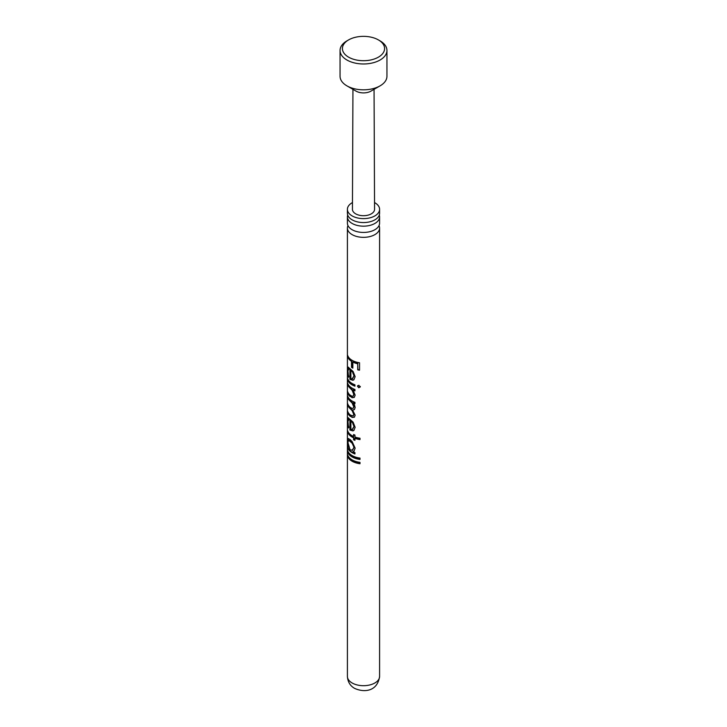 <?xml version="1.0" encoding="UTF-8"?>
<svg xmlns="http://www.w3.org/2000/svg" width="727" height="727" viewBox="0 0 727 727"><rect width="100%" height="100%" fill="white"/><g stroke="black" fill="none" stroke-linecap="round" stroke-linejoin="round"><path stroke-width="1.09" d="M347.406 216.873L347.406 223.144A16.094 9.297 -0 0 0 350.514 228.632A16.094 9.297 -0 0 0 352.122 229.714A16.094 9.297 -0 0 0 376.486 228.632A16.094 9.297 -0 0 0 379.594 223.144L379.594 216.873A16.094 9.297 180 0 1 369.661 225.461A16.094 9.297 180 0 1 352.122 223.443A16.094 9.297 180 0 1 347.406 216.873A16.094 9.297 180 0 1 347.715 215.074M347.406 209.331L347.406 213.265A16.094 9.297 -0 0 0 352.122 219.836A16.094 9.297 -0 0 0 369.661 221.853A16.094 9.297 -0 0 0 379.594 213.265L379.594 209.331A16.094 9.297 180 0 1 369.661 217.909A16.094 9.297 180 0 1 352.122 215.901A16.094 9.297 180 0 1 347.406 209.331A16.094 9.297 180 0 1 352.468 202.56M352.45 378.785L354.058 375.986L353.104 372.669L350.887 370.379L350.887 378.812L352.804 378.658M352.45 429.43L354.058 426.631L353.104 423.314L350.887 421.033L350.887 429.457L352.804 429.312M352.45 450.277L354.058 447.441L352.122 443.197L348.596 440.198L347.924 442.579L350.096 449.868L352.768 450.149M351.495 367.353L351.495 361.31A16.094 9.297 -0 0 1 347.624 356.657L347.624 355.294A16.094 9.297 -0 0 0 352.122 360.328A16.094 9.297 -0 0 0 359.538 362.764L359.538 370.17A16.094 9.297 -0 0 1 357.72 369.834L357.72 363.791A16.094 9.297 -0 0 1 352.849 362.091L352.849 368.126A16.094 9.297 -0 0 1 352.122 367.735A16.094 9.297 -0 0 1 351.495 367.353L351.85 367.171A15.621 9.024 -0 0 0 352.45 367.544A15.621 9.024 -0 0 0 352.849 367.762M347.624 356.657L348.088 356.439M348.088 356.612A15.621 9.024 -0 0 0 351.85 361.128L351.85 367.171M354.349 397.315L352.45 397.524L350.578 396.424A15.621 9.024 -0 0 1 348.088 392.844L348.088 392.671M353.249 396.015L354.058 394.152L352.45 390.081L349.578 387.073A15.621 9.024 -0 0 1 348.088 384.465L348.088 384.292M347.624 379.839L347.624 378.476A16.094 9.297 -0 0 0 352.122 383.511A16.094 9.297 -0 0 0 354.949 384.81L354.949 386.173A16.094 9.297 -0 0 1 352.122 384.874A16.094 9.297 -0 0 1 347.624 379.839L348.088 379.794A15.621 9.024 -0 0 0 352.45 384.683A15.621 9.024 -0 0 0 354.949 385.855M354.013 379.658L352.45 380.176L350.314 379.249L350.314 369.307L348.969 368.589L347.924 370.861L348.578 377.304L347.588 370.088L348.178 367.153L353.095 371.479L355.149 376.668L353.885 379.767L352.986 380.239L349.914 379.394L349.914 369.452L348.515 368.689M353.104 372.669L350.887 370.379M348.06 369.298L348.442 367.162M348.824 376.659L348.46 375.232M354.467 417.116L352.45 417.253L350.814 416.298A15.621 9.024 -0 0 1 348.088 412.518L348.088 412.345M353.286 415.844L354.058 414.217L352.45 410.419L349.742 407.711A15.621 9.024 -0 0 1 348.088 404.921L348.088 404.748M353.295 408.201L354.058 406.611L352.45 402.822L349.951 400.332A15.621 9.024 -0 0 1 348.088 397.324L348.088 397.151M354.013 430.311L352.45 430.82L350.314 429.893L350.314 419.961L348.969 419.234L347.924 421.515L348.578 427.949L347.588 420.742L348.178 417.798L353.095 422.123L355.149 427.322L353.885 430.411L352.986 430.884L349.914 430.039L349.914 420.106L348.515 419.343M353.104 423.314L350.887 421.033M348.06 419.952L348.442 417.807M348.824 427.312L348.46 425.877M347.624 432.038L347.624 430.675A16.094 9.297 -0 0 0 352.122 435.718A16.094 9.297 -0 0 0 353.586 436.464L353.586 434.519A16.094 9.297 -0 0 0 354.949 435.073L354.949 437.018A16.094 9.297 -0 0 0 360.001 438.217L360.001 439.581A16.094 9.297 -0 0 1 354.949 438.381L354.949 440.326A16.094 9.297 -0 0 1 353.586 439.771L353.586 437.827A16.094 9.297 -0 0 1 352.122 437.081A16.094 9.297 -0 0 1 347.624 432.038L348.088 432.002A15.621 9.024 -0 0 0 352.45 436.891A15.621 9.024 -0 0 0 353.876 437.618L353.876 439.562A15.621 9.024 -0 0 0 354.949 440.008M347.624 447.623L347.624 446.26A16.094 9.297 -0 0 0 348.178 447.578L347.588 441.589L348.278 438.526L350.132 439.581L352.122 441.58L355.149 448.177L353.94 451.231L352.931 451.74A16.094 9.297 -0 0 0 354.949 452.603L354.949 453.966A16.094 9.297 -0 0 1 352.122 452.667A16.094 9.297 -0 0 1 347.624 447.623L348.088 447.578A15.621 9.024 -0 0 0 352.45 452.476A15.621 9.024 -0 0 0 354.949 453.639M354.058 447.441L352.45 443.007L350.514 440.78L348.596 440.198M348.06 440.98L348.533 438.535M347.624 451.912L347.624 450.549A16.094 9.297 -0 0 0 352.122 455.584A16.094 9.297 -0 0 0 360.001 458.083L360.001 459.446A16.094 9.297 -0 0 1 352.122 456.947A16.094 9.297 -0 0 1 347.624 451.912L348.088 451.867A15.621 9.024 -0 0 0 352.45 456.756A15.621 9.024 -0 0 0 360.001 459.173M347.624 456.192L347.624 454.829A16.094 9.297 -0 0 0 352.122 459.873A16.094 9.297 -0 0 0 360.001 462.372L360.001 463.735A16.094 9.297 -0 0 1 352.122 461.236A16.094 9.297 -0 0 1 347.624 456.192L348.088 456.156A15.621 9.024 -0 0 0 352.45 461.045A15.621 9.024 -0 0 0 360.001 463.453M346.924 40.876L348.578 39.921L346.924 40.876A23.446 13.531 0 0 0 340.054 50.445L340.054 76.29A23.446 13.531 0 0 0 346.924 85.859L356.039 91.12A10.551 6.089 0 0 0 370.961 91.12L380.076 85.859A23.446 13.531 0 0 0 386.946 76.29L386.946 50.445A23.446 13.531 0 0 0 380.076 40.876L378.422 39.921A21.101 12.186 0 0 0 348.578 39.921L348.578 39.921A21.101 12.186 0 0 0 348.578 57.142A21.101 12.186 0 0 0 378.422 57.142A21.101 12.186 0 0 0 378.422 39.921M346.924 85.859A23.446 13.531 0 0 0 380.076 85.859L370.961 91.12M340.054 50.445A23.446 13.531 0 0 0 354.531 62.949A23.446 13.531 0 0 0 380.076 60.014A23.446 13.531 0 0 0 386.946 50.445M352.94 89.33L352.441 209.312A11.059 6.379 -0 0 0 359.256 215.219A11.059 6.379 -0 0 0 371.315 213.838A11.059 6.379 -0 0 0 374.559 209.312L374.06 89.33M360.238 386.709L358.838 387.782L357.493 386.237L358.838 385.246L360.174 387.091M358.838 387.782L357.657 385.673M379.021 225.597A16.094 9.297 180 0 1 379.594 228.051A16.094 9.297 180 0 1 369.661 236.638A16.094 9.297 180 0 1 352.122 234.621A16.094 9.297 180 0 1 347.406 228.051A16.094 9.297 180 0 1 347.979 225.597M350.196 396.578A16.094 9.297 -0 0 1 347.624 392.889L347.624 391.526A16.094 9.297 -0 0 0 349.887 394.952L352.122 396.288L353.113 396.124L353.776 394.37L352.122 390.272L349.16 387.2A16.094 9.297 -0 0 1 347.624 384.51L347.624 383.147A16.094 9.297 -0 0 0 352.122 388.182A16.094 9.297 -0 0 0 354.949 389.49L354.949 390.853A16.094 9.297 -0 0 1 352.977 390.008L355.149 395.143L354.231 397.415L352.122 397.714L350.578 396.424M350.432 416.453A16.094 9.297 -0 0 1 347.624 412.563L347.624 411.2A16.094 9.297 -0 0 0 350.441 415.09L353.158 415.953L353.776 414.435L352.122 410.61L349.333 407.838A16.094 9.297 -0 0 1 347.624 404.966L347.624 403.603A16.094 9.297 -0 0 0 350.178 407.284L352.122 408.447L353.158 408.31L353.776 406.829L352.122 403.022L349.542 400.459A16.094 9.297 -0 0 1 347.624 397.369L347.624 396.006A16.094 9.297 -0 0 0 352.122 401.04A16.094 9.297 -0 0 0 354.949 402.34L354.949 403.703A16.094 9.297 -0 0 1 353.049 402.903L354.567 405.103L355.149 407.611L354.331 409.655L352.54 410.001L355.149 415.217L354.358 417.216L352.122 417.443L350.814 416.298M374.532 202.56A16.094 9.297 180 0 1 374.878 202.76A16.094 9.297 180 0 1 379.594 209.331M379.285 215.074A16.094 9.297 180 0 1 379.594 216.873M347.588 441.589L348.051 441.553M354.058 451.14L352.931 451.74M352.122 450.467L353.776 447.659M354.949 438.381L355.194 438.154A15.621 9.024 -0 0 0 360.001 439.299M353.586 436.464L353.876 434.646M347.588 420.742L348.051 420.697M354.058 426.631L352.786 423.523M352.122 429.621L353.776 426.849M353.049 402.903L353.349 402.694A15.621 9.024 -0 0 0 354.949 403.385M354.44 409.546L352.54 410.001M347.624 412.563L348.088 412.518M347.624 404.966L348.088 404.921M347.624 397.369L348.088 397.324M347.588 370.088L348.051 370.052M354.058 375.986L352.786 372.869M352.122 378.976L353.776 376.195M360.328 386.446L358.974 387.518M352.977 390.008L353.286 389.808A15.621 9.024 -0 0 0 354.949 390.526M347.624 392.889L348.088 392.844M347.624 384.51L348.088 384.465M357.72 369.834L357.884 369.58A15.621 9.024 -0 0 0 359.538 369.889M357.884 369.58L357.72 363.791M352.849 362.091L353.158 361.882A15.621 9.024 -0 0 0 357.884 363.545M379.594 676.401C377.522 691.304 364.518 692.931 354.549 688.342C350.141 685.825 347.76 681.844 347.406 676.401A16.094 9.297 -0 0 0 352.122 682.971A16.094 9.297 -0 0 0 369.661 684.988A16.094 9.297 -0 0 0 379.594 676.401L379.594 228.051M347.406 676.401L347.406 228.051"/></g></svg>
